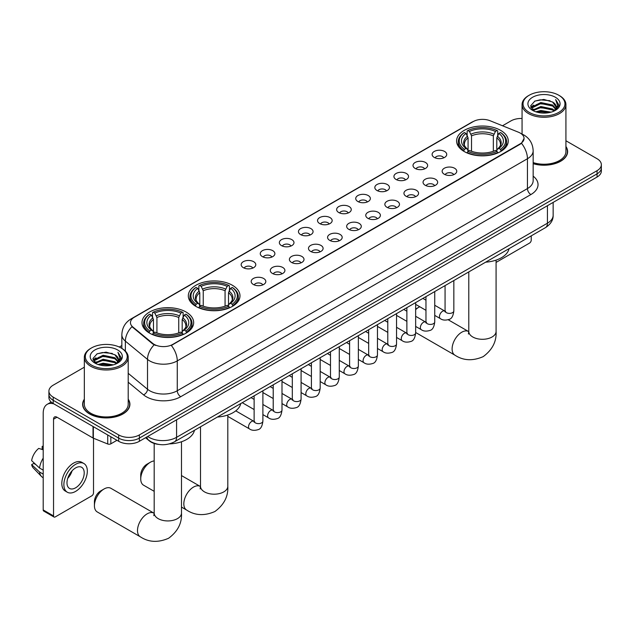 <?xml version="1.0" encoding="UTF-8"?>
<svg xmlns="http://www.w3.org/2000/svg" width="633" height="633" viewBox="0 0 633 633"><rect width="100%" height="100%" fill="white"/><g stroke="black" fill="none" stroke-linecap="round" stroke-linejoin="round"><path stroke-width="0.95" d="M232.422 285.285A25.834 14.915 0 0 0 204.269 282.057A25.834 14.915 0 0 0 188.317 295.833A25.834 14.915 0 0 0 195.882 306.38A25.834 14.915 0 0 0 224.035 309.616A25.834 14.915 0 0 0 239.986 295.833A25.834 14.915 0 0 0 232.422 285.285M186.094 312.029A25.834 14.915 0 0 0 157.941 308.801A25.834 14.915 0 0 0 141.998 322.577A25.834 14.915 0 0 0 149.562 333.124A25.834 14.915 0 0 0 177.715 336.36A25.834 14.915 0 0 0 193.666 322.577A25.834 14.915 0 0 0 186.094 312.029M500.703 130.398A25.834 14.915 0 0 0 472.55 127.162A25.834 14.915 0 0 0 456.599 140.945A25.834 14.915 0 0 0 464.163 151.493A25.834 14.915 0 0 0 492.324 154.721A25.834 14.915 0 0 0 508.267 140.945A25.834 14.915 0 0 0 500.703 130.398M434.254 157.419A7.311 4.217 180 0 1 432.798 156.224A7.311 4.217 180 0 1 435.219 150.978A7.311 4.217 180 0 1 444.588 151.445A7.311 4.217 180 0 1 446.043 156.224A7.311 4.217 180 0 1 434.254 157.419M443.701 157.854A4.384 2.532 0 0 0 442.522 156.62A4.384 2.532 0 0 0 438.202 155.979A4.384 2.532 0 0 0 435.14 157.854M415.153 168.441A7.311 4.217 180 0 1 413.705 167.247A7.311 4.217 180 0 1 416.126 162.001A7.311 4.217 180 0 1 425.495 162.475A7.311 4.217 180 0 1 426.951 167.247A7.311 4.217 180 0 1 415.153 168.441M424.608 168.876A4.384 2.532 0 0 0 423.43 167.65A4.384 2.532 0 0 0 419.109 167.001A4.384 2.532 0 0 0 416.047 168.876M396.06 179.463A7.311 4.217 180 0 1 394.612 178.269A7.311 4.217 180 0 1 397.033 173.023A7.311 4.217 180 0 1 406.402 173.497A7.311 4.217 180 0 1 407.85 178.269A7.311 4.217 180 0 1 396.06 179.463M405.508 179.907A4.384 2.532 0 0 0 404.337 178.672A4.384 2.532 0 0 0 400.009 178.031A4.384 2.532 0 0 0 396.954 179.907M376.967 190.493A7.311 4.217 180 0 1 375.519 189.299A7.311 4.217 180 0 1 377.941 184.053A7.311 4.217 180 0 1 387.309 184.519A7.311 4.217 180 0 1 388.757 189.299A7.311 4.217 180 0 1 376.967 190.493M386.415 190.929A4.384 2.532 0 0 0 385.244 189.694A4.384 2.532 0 0 0 380.916 189.053A4.384 2.532 0 0 0 377.861 190.929M357.874 201.516A7.311 4.217 180 0 1 356.426 200.321A7.311 4.217 180 0 1 358.848 195.075A7.311 4.217 180 0 1 368.216 195.542A7.311 4.217 180 0 1 369.664 200.321A7.311 4.217 180 0 1 357.874 201.516M367.322 201.951A4.384 2.532 0 0 0 366.143 200.716A4.384 2.532 0 0 0 361.823 200.075A4.384 2.532 0 0 0 358.769 201.951M338.782 212.538A7.311 4.217 180 0 1 337.326 211.343A7.311 4.217 180 0 1 339.755 206.097A7.311 4.217 180 0 1 349.123 206.572A7.311 4.217 180 0 1 350.571 211.343A7.311 4.217 180 0 1 338.782 212.538M348.229 212.973A4.384 2.532 0 0 0 347.05 211.739A4.384 2.532 0 0 0 342.73 211.098A4.384 2.532 0 0 0 339.668 212.973M319.689 223.56A7.311 4.217 180 0 1 318.233 222.365A7.311 4.217 180 0 1 320.654 217.119A7.311 4.217 180 0 1 330.022 217.594A7.311 4.217 180 0 1 331.478 222.365A7.311 4.217 180 0 1 319.689 223.56M329.136 224.003A4.384 2.532 0 0 0 327.957 222.769A4.384 2.532 0 0 0 323.637 222.128A4.384 2.532 0 0 0 320.575 224.003M300.596 234.582A7.311 4.217 180 0 1 299.14 233.395A7.311 4.217 180 0 1 301.561 228.149A7.311 4.217 180 0 1 310.93 228.616A7.311 4.217 180 0 1 312.386 233.395A7.311 4.217 180 0 1 300.596 234.582M310.043 235.025A4.384 2.532 0 0 0 308.864 233.791A4.384 2.532 0 0 0 304.544 233.15A4.384 2.532 0 0 0 301.482 235.025M281.495 245.612A7.311 4.217 180 0 1 280.047 244.417A7.311 4.217 180 0 1 282.468 239.171A7.311 4.217 180 0 1 291.837 239.638A7.311 4.217 180 0 1 293.285 244.417A7.311 4.217 180 0 1 281.495 245.612M290.951 246.047A4.384 2.532 0 0 0 289.772 244.813A4.384 2.532 0 0 0 285.451 244.172A4.384 2.532 0 0 0 282.389 246.047M262.402 256.634A7.311 4.217 180 0 1 260.954 255.439A7.311 4.217 180 0 1 263.375 250.193A7.311 4.217 180 0 1 272.744 250.66A7.311 4.217 180 0 1 274.192 255.439A7.311 4.217 180 0 1 262.402 256.634M271.85 257.069A4.384 2.532 0 0 0 270.679 255.835A4.384 2.532 0 0 0 266.351 255.194A4.384 2.532 0 0 0 263.296 257.069M243.309 267.656A7.311 4.217 180 0 1 241.861 266.461A7.311 4.217 180 0 1 244.283 261.215A7.311 4.217 180 0 1 253.651 261.69A7.311 4.217 180 0 1 255.099 266.461A7.311 4.217 180 0 1 243.309 267.656M252.757 268.091A4.384 2.532 0 0 0 251.578 266.865A4.384 2.532 0 0 0 247.258 266.216A4.384 2.532 0 0 0 244.203 268.091M444.279 174.233A7.311 4.217 180 0 1 442.831 173.038A7.311 4.217 180 0 1 445.252 167.792A7.311 4.217 180 0 1 454.621 168.267A7.311 4.217 180 0 1 456.069 173.038A7.311 4.217 180 0 1 444.279 174.233M453.726 174.668A4.384 2.532 0 0 0 452.555 173.434A4.384 2.532 0 0 0 448.227 172.793A4.384 2.532 0 0 0 445.173 174.668M425.186 185.255A7.311 4.217 180 0 1 423.738 184.061A7.311 4.217 180 0 1 426.159 178.815A7.311 4.217 180 0 1 435.528 179.289A7.311 4.217 180 0 1 436.976 184.061A7.311 4.217 180 0 1 425.186 185.255M434.634 185.698A4.384 2.532 0 0 0 433.455 184.464A4.384 2.532 0 0 0 429.134 183.815A4.384 2.532 0 0 0 426.08 185.698M406.093 196.277A7.311 4.217 180 0 1 404.637 195.091A7.311 4.217 180 0 1 407.066 189.837A7.311 4.217 180 0 1 416.435 190.311A7.311 4.217 180 0 1 417.883 195.091A7.311 4.217 180 0 1 406.093 196.277M415.541 196.721A4.384 2.532 0 0 0 414.362 195.486A4.384 2.532 0 0 0 410.042 194.845A4.384 2.532 0 0 0 406.979 196.721M387 207.308A7.311 4.217 180 0 1 385.544 206.113A7.311 4.217 180 0 1 387.966 200.867A7.311 4.217 180 0 1 397.334 201.334A7.311 4.217 180 0 1 398.79 206.113A7.311 4.217 180 0 1 387 207.308M396.448 207.743A4.384 2.532 0 0 0 395.269 206.508A4.384 2.532 0 0 0 390.949 205.867A4.384 2.532 0 0 0 387.887 207.743M367.908 218.33A7.311 4.217 180 0 1 366.452 217.135A7.311 4.217 180 0 1 368.873 211.889A7.311 4.217 180 0 1 378.241 212.356A7.311 4.217 180 0 1 379.697 217.135A7.311 4.217 180 0 1 367.908 218.33M377.355 218.765A4.384 2.532 0 0 0 376.176 217.53A4.384 2.532 0 0 0 371.856 216.89A4.384 2.532 0 0 0 368.794 218.765M348.807 229.352A7.311 4.217 180 0 1 347.359 228.157A7.311 4.217 180 0 1 349.78 222.911A7.311 4.217 180 0 1 359.148 223.386A7.311 4.217 180 0 1 360.596 228.157A7.311 4.217 180 0 1 348.807 229.352M358.262 229.787A4.384 2.532 0 0 0 357.083 228.56A4.384 2.532 0 0 0 352.763 227.912A4.384 2.532 0 0 0 349.701 229.787M329.714 240.374A7.311 4.217 180 0 1 328.266 239.179A7.311 4.217 180 0 1 330.687 233.933A7.311 4.217 180 0 1 340.056 234.408A7.311 4.217 180 0 1 341.504 239.179A7.311 4.217 180 0 1 329.714 240.374M339.161 240.817A4.384 2.532 0 0 0 337.99 239.583A4.384 2.532 0 0 0 333.662 238.942A4.384 2.532 0 0 0 330.608 240.817M310.621 251.404A7.311 4.217 180 0 1 309.173 250.209A7.311 4.217 180 0 1 311.594 244.963A7.311 4.217 180 0 1 320.963 245.43A7.311 4.217 180 0 1 322.411 250.209A7.311 4.217 180 0 1 310.621 251.404M320.069 251.839A4.384 2.532 0 0 0 318.89 250.605A4.384 2.532 0 0 0 314.569 249.964A4.384 2.532 0 0 0 311.515 251.839M291.528 262.426A7.311 4.217 180 0 1 290.08 261.231A7.311 4.217 180 0 1 292.501 255.985A7.311 4.217 180 0 1 301.87 256.452A7.311 4.217 180 0 1 303.318 261.231A7.311 4.217 180 0 1 291.528 262.426M300.976 262.861A4.384 2.532 0 0 0 299.797 261.627A4.384 2.532 0 0 0 295.476 260.986A4.384 2.532 0 0 0 292.414 262.861M272.435 273.448A7.311 4.217 180 0 1 270.979 272.253A7.311 4.217 180 0 1 273.401 267.007A7.311 4.217 180 0 1 282.777 267.482A7.311 4.217 180 0 1 284.225 272.253A7.311 4.217 180 0 1 272.435 273.448M281.883 273.883A4.384 2.532 0 0 0 280.704 272.649A4.384 2.532 0 0 0 276.384 272.008A4.384 2.532 0 0 0 273.321 273.883M253.342 284.47A7.311 4.217 180 0 1 251.887 283.275A7.311 4.217 180 0 1 254.308 278.029A7.311 4.217 180 0 1 263.676 278.504A7.311 4.217 180 0 1 265.132 283.275A7.311 4.217 180 0 1 253.342 284.47M262.79 284.913A4.384 2.532 0 0 0 261.611 283.679A4.384 2.532 0 0 0 257.291 283.03A4.384 2.532 0 0 0 254.229 284.913M518.451 132.21A13.158 7.596 180 0 1 520.207 133.065A13.158 7.596 180 0 1 524.061 138.437A13.158 7.596 180 0 1 520.207 143.81L172.793 344.384A13.158 7.596 180 0 1 152.703 343.371L132.835 326.984A13.158 7.596 180 0 1 130.453 322.632A13.158 7.596 180 0 1 134.307 317.26L473.215 121.591A13.158 7.596 180 0 1 490.069 120.737L518.451 132.21M158.693 444.413A14.622 8.443 180 0 1 149.443 440.964L145.535 437.735M84.339 399.194A23.643 13.649 0 0 0 82.63 404.281A23.643 13.649 0 0 0 89.562 413.935A23.643 13.649 0 0 0 115.317 416.894A23.643 13.649 0 0 0 129.915 404.281A23.643 13.649 0 0 0 128.206 399.194M524.061 138.437L521.481 143.272L520.207 144.197L171.314 345.444A17.059 9.851 60 0 1 177.272 360.905A19.496 11.259 180 0 1 149.704 360.905A19.496 11.259 180 0 1 147.513 359.402L125.374 341.14A19.496 11.259 180 0 1 121.845 334.683L121.845 348.403M84.339 367.195L53.196 385.18A14.622 8.443 0 0 0 48.915 391.147L48.915 397.516A14.622 8.443 0 0 0 53.196 403.49L118.68 441.296L118.68 438.107A14.622 8.443 0 0 0 139.363 438.107L597.069 173.853A14.622 8.443 0 0 0 601.35 167.887A14.622 8.443 0 0 1 597.069 173.853L139.363 438.107A14.622 8.443 0 0 1 118.68 438.107L53.196 400.301L118.68 438.107L118.68 434.926A14.622 8.443 0 0 0 139.363 434.926L597.069 170.673A14.622 8.443 0 0 0 601.35 164.699A14.622 8.443 0 0 0 597.069 158.733L565.926 140.755M48.915 394.335A14.622 8.443 0 0 0 53.196 400.301A14.622 8.443 0 0 1 48.915 394.335M155.663 345.444L152.703 343.948L131.949 326.668A17.059 11.41 129.5 0 0 125.374 341.14L125.374 351.093M533.16 163.702A23.643 13.649 0 0 0 567.627 151.572A23.643 13.649 0 0 0 565.926 146.476M522.059 118.466A14.622 8.443 0 0 0 510.902 120.927L502.515 125.769M121.845 345.547L119.273 347.034M48.915 391.147A14.622 8.443 0 0 0 53.196 397.12L118.68 434.926M118.68 441.296A14.622 8.443 0 0 0 139.363 441.296L597.069 177.042A14.622 8.443 0 0 0 601.35 171.068L601.35 164.699M496.082 262.41L529.512 243.104A2.437 1.408 120 0 0 531.237 240.121L531.237 235.856M529.172 112.365A20.96 12.098 0 0 0 558.812 112.365A20.96 12.098 0 0 0 558.812 95.259L559.501 95.654A21.933 12.66 0 0 1 565.926 104.611A21.933 12.66 0 0 1 552.387 116.306A21.933 12.66 0 0 1 528.484 113.56A21.933 12.66 0 0 1 522.059 104.611A21.933 12.66 0 0 1 528.484 95.654L529.172 95.259A20.96 12.098 0 0 0 529.172 112.365M533.16 162.578A21.933 12.66 0 0 0 565.926 151.572L565.926 104.611M533.16 163.543A23.397 13.507 0 0 0 567.39 151.572A23.397 13.507 0 0 0 565.926 146.872M535.779 111.796L540.835 110.498L551.09 112.144M537.227 112.239L540.835 111.495L549.594 112.516M532.638 110.158L540.835 106.518L552.609 109.003L554.5 110.577M533.128 110.585L540.835 107.515L552.609 110L553.978 111.044M531.949 109.493L532.218 106.85L540.835 102.538L552.609 105.023L555.829 108.678M531.839 109.011L532.218 107.847L540.835 103.535L552.609 106.02L555.6 109.153M553.851 111.147A12.185 7.034 0 0 0 556.178 107.017A12.185 7.034 0 0 0 552.609 102.04L556.17 107.254M555.363 97.245A16.086 9.289 0 0 0 532.654 97.229A16.086 9.289 0 0 0 532.543 110.34A16.086 9.289 0 0 0 532.614 110.379A16.086 9.289 0 0 0 555.434 110.34A16.086 9.289 0 0 0 555.363 97.245M552.609 102.04L543.85 99.428L534.853 101.082L530.683 105.798L533.453 110.822M554.848 110.664L558.733 105.735L558.812 104.849L555.647 99.563L557.641 105.482L553.978 111.092M559.501 95.654L558.812 95.259A20.96 12.098 0 0 0 529.172 95.259M555.647 99.563L558.812 105.046M534.648 101.185L540.155 99.824L550.022 100.71M530.842 107.586L532.638 106.178M536.594 104.492L540.155 103.804L549.673 104.587M536.594 108.472L540.155 107.784L549.673 108.567M537.33 112.263L540.155 111.764L549.579 112.524M530.739 107.199L533.69 105.102M532.306 109.873L533.69 109.082M419.798 306.768A13.649 7.881 120 0 0 418.674 307.337L415.652 309.086L418.674 307.337A13.649 7.881 120 0 0 415.652 309.648M463.704 151.216L464.393 149.364A23.199 13.396 0 0 1 464.393 132.519L465.991 133.436A20.96 12.098 0 0 0 465.991 148.446L467.565 149.341L468.072 151.224M468.072 150.456L468.072 137.852L465.991 133.436M467.146 135.438L467.146 130.928L467.842 130.525A23.199 13.396 0 0 1 497.024 130.525L495.433 131.45A20.96 12.098 0 0 0 469.441 131.45L471.522 135.866L471.522 151.271M493.344 151.271L493.344 135.866L495.433 131.45M485.653 262.173A26.808 15.477 0 0 0 509.051 248.666M467.146 152.553A24.173 13.958 0 0 0 497.72 152.553L497.024 151.358A23.199 13.396 0 0 1 467.842 151.358L467.146 152.964M497.72 152.964L497.72 152.553M464.393 132.519L463.704 132.914A24.173 13.958 0 0 0 458.26 141.737A24.173 13.958 0 0 0 463.704 150.567M497.024 130.525L497.72 130.928L497.72 135.438M467.842 151.358L469.441 150.432A20.96 12.098 0 0 0 495.433 150.432L497.024 151.358M465.991 148.446L464.393 149.364M469.441 131.45L467.842 130.525M467.565 136.15A18.745 10.824 0 0 0 467.565 149.341L467.652 149.396C464.994 146.824 463.902 145.076 464.4 144.158A18.033 10.413 0 0 1 468.072 137.852M501.162 150.567A24.173 13.958 0 0 0 506.614 141.737A24.173 13.958 0 0 0 501.162 132.914L500.474 132.519A23.199 13.396 0 0 1 500.474 149.364L501.162 151.216M500.474 149.364L498.875 148.446A20.96 12.098 0 0 0 498.875 133.436L500.474 132.519M498.875 133.436L496.794 137.852L496.794 150.456L497.301 149.341L498.875 148.446M496.794 137.852A18.033 10.413 0 0 1 500.466 144.158C500.956 145.084 499.872 146.832 497.214 149.396L497.301 149.341A18.745 10.824 0 0 0 497.301 136.15M496.794 151.224L496.794 150.456M140.74 478.944L140.74 474.964A8.775 5.064 -60 0 1 146.943 464.218L150.393 462.232A13.649 7.881 120 0 0 140.74 478.944A13.649 7.881 120 0 0 143.564 485.195L154.183 491.319M195.423 306.103L196.111 304.259A23.199 13.396 0 0 1 196.111 287.406L197.71 288.332A20.96 12.098 0 0 0 197.71 303.334L199.284 304.236L199.791 306.111M199.791 305.343L199.791 292.747L197.71 288.332M198.865 290.325L198.865 285.815L199.561 285.42A23.199 13.396 0 0 1 228.742 285.42L227.152 286.338A20.96 12.098 0 0 0 201.152 286.338L203.24 290.753L203.24 306.166M225.063 306.166L225.063 290.753L227.152 286.338M217.372 417.06A26.808 15.477 0 0 0 240.762 403.553M198.865 307.448A24.173 13.958 0 0 0 229.439 307.448L228.742 306.245A23.199 13.396 0 0 1 199.561 306.245L198.865 307.86M229.439 307.86L229.439 307.448M196.111 287.406L195.423 287.809A24.173 13.958 0 0 0 189.979 296.632A24.173 13.958 0 0 0 195.423 305.454M228.742 285.42L229.439 285.815L229.439 290.325M199.561 306.245L201.152 305.328A20.96 12.098 0 0 0 227.152 305.328L228.742 306.245M197.71 303.334L196.111 304.259M201.152 286.338L199.561 285.42M199.284 291.045A18.745 10.824 0 0 0 199.284 304.236L199.371 304.291C196.705 301.712 195.621 299.971 196.119 299.045A18.033 10.413 0 0 1 199.791 292.747M232.881 305.454A24.173 13.958 0 0 0 238.325 296.632A24.173 13.958 0 0 0 232.881 287.809L232.192 287.406A23.199 13.396 0 0 1 232.192 304.259L232.881 306.103M232.192 304.259L230.594 303.334A20.96 12.098 0 0 0 230.594 288.332L232.192 287.406M230.594 288.332L228.513 292.747L228.513 305.343L229.019 304.236L230.594 303.334M228.513 292.747A18.033 10.413 0 0 1 232.184 299.045C232.675 299.971 231.591 301.719 228.932 304.291L229.019 304.236A18.745 10.824 0 0 0 229.019 291.045M228.513 306.111L228.513 305.343M154.183 460.935A13.649 7.881 120 0 0 150.393 462.232L146.943 464.218M94.42 505.688L94.42 501.708A8.775 5.064 -60 0 1 100.623 490.963L104.065 488.977A13.649 7.881 120 0 0 94.42 505.688A13.649 7.881 120 0 0 97.245 511.939L140.328 536.808A13.649 7.881 -60 0 1 138.231 525.873A13.649 7.881 -60 0 1 147.149 513.846A13.649 7.881 -60 0 1 153.977 513.173L154.183 513.284M149.095 332.847L149.792 331.004A23.199 13.396 0 0 1 149.792 314.15L151.39 315.076A20.96 12.098 0 0 0 151.39 330.078L152.964 330.98L153.471 332.855M153.471 332.088L153.471 319.491L151.39 315.076M152.545 317.07L152.545 312.56L153.241 312.164A23.199 13.396 0 0 1 182.423 312.164L180.824 313.082A20.96 12.098 0 0 0 154.832 313.082L156.921 317.497L156.921 332.911M178.743 332.911L178.743 317.497L180.824 313.082M169.367 443.891A26.808 15.477 0 0 0 194.442 430.298M152.545 334.184A24.173 13.958 0 0 0 183.111 334.184L182.423 332.99A23.199 13.396 0 0 1 153.241 332.99L152.545 334.604M183.111 334.604L183.111 334.184M149.792 314.15L149.095 314.546A24.173 13.958 0 0 0 143.651 323.376A24.173 13.958 0 0 0 149.095 332.198M182.423 312.164L183.111 312.56L183.111 317.07M153.241 332.99L154.832 332.072A20.96 12.098 0 0 0 180.824 332.072L182.423 332.99M151.39 330.078L149.792 331.004M154.832 313.082L153.241 312.164M152.964 317.79A18.745 10.824 0 0 0 152.964 330.98L153.051 331.035C150.385 328.456 149.301 326.707 149.792 325.789A18.033 10.413 0 0 1 153.471 319.491M186.561 332.198A24.173 13.958 0 0 0 192.005 323.376A24.173 13.958 0 0 0 186.561 314.546L185.865 314.15A23.199 13.396 0 0 1 185.865 331.004L186.561 332.847M185.865 331.004L184.274 330.078A20.96 12.098 0 0 0 184.274 315.076L185.865 314.15M184.274 315.076L182.185 319.491L182.185 332.088L182.7 330.98L184.274 330.078M182.185 319.491A18.033 10.413 0 0 1 185.865 325.789C186.355 326.715 185.271 328.464 182.613 331.035L182.7 330.98A18.745 10.824 0 0 0 182.7 317.79M182.185 332.855L182.185 332.088M153.977 513.173L110.894 488.296A13.649 7.881 120 0 0 104.065 488.977L100.623 490.963M110.838 436.77L110.838 443.828L116.955 440.299M53.924 403.909A19.496 11.259 -120 0 0 47.238 404.313A19.496 11.259 -120 0 0 43.202 413.238L43.202 509.945L53.544 515.919L53.544 419.204A4.874 2.817 60 0 1 54.549 416.973A4.874 2.817 60 0 1 56.986 417.218L93.027 438.02L93.027 426.484M53.544 515.919A2.437 1.408 120 0 0 54.042 517.034L43.709 511.06A2.437 1.408 -60 0 1 43.202 509.945M54.042 517.034A2.437 1.408 120 0 0 55.261 516.908L91.801 495.821A2.437 1.408 120 0 0 93.518 492.83L93.518 438.25M110.838 443.828A2.437 1.408 180 0 1 107.721 443.986L93.352 438.178A2.437 1.408 180 0 1 93.027 438.02M75.596 487.821A12.185 7.034 120 0 0 83.556 477.084A12.185 7.034 120 0 0 81.689 467.312A12.185 7.034 120 0 0 75.596 467.922A12.185 7.034 120 0 0 67.636 478.659A12.185 7.034 120 0 0 69.503 488.423A12.185 7.034 120 0 0 75.596 487.821M67.723 478.374A12.185 7.034 120 0 0 72.099 470.802M43.202 446.74L42.166 446.423L42.166 448.868L43.202 449.47M83.888 463.514L81.815 462.319A16.569 9.566 120 0 0 73.531 463.142A16.569 9.566 120 0 0 62.707 477.749A16.569 9.566 120 0 0 65.246 491.026L67.312 492.221A16.569 9.566 120 0 0 75.596 491.398A16.569 9.566 120 0 0 86.428 476.799A16.569 9.566 120 0 0 83.888 463.514A16.569 9.566 120 0 0 75.596 464.337A16.569 9.566 120 0 0 64.772 478.944A16.569 9.566 120 0 0 67.312 492.221M43.202 458.134A16.086 9.289 120 0 0 39.539 468.04L31.65 460.658A12.676 7.319 120 0 1 38.724 448.409L43.202 449.77M43.202 470.153L39.539 468.04M35.915 464.654L33.771 463.419L31.65 464.638L39.539 472.02L43.202 474.133M39.539 472.02A16.086 9.289 120 0 0 41.525 476.514A16.086 9.289 120 0 0 42.743 477.472L43.202 477.741M43.202 446.138A12.676 7.319 120 0 0 42.166 446.423M31.65 464.638A12.676 7.319 120 0 0 33.145 467.795L41.525 476.514M91.453 365.083A20.96 12.098 0 0 0 121.093 365.083A20.96 12.098 0 0 0 121.093 347.968L121.781 348.364A21.933 12.66 0 0 1 128.206 357.321A21.933 12.66 0 0 1 114.668 369.023A21.933 12.66 0 0 1 90.764 366.278A21.933 12.66 0 0 1 84.339 357.321A21.933 12.66 0 0 1 90.764 348.364L91.453 347.968A20.96 12.098 0 0 0 91.453 365.083M84.339 357.321L84.339 404.281A21.933 12.66 0 0 0 90.764 413.238A21.933 12.66 0 0 0 114.668 415.984A21.933 12.66 0 0 0 128.206 404.281L128.206 357.321M84.339 399.581A23.397 13.507 0 0 0 82.876 404.281A23.397 13.507 0 0 0 89.728 413.832A23.397 13.507 0 0 0 115.23 416.759A23.397 13.507 0 0 0 129.67 404.281A23.397 13.507 0 0 0 128.206 399.581M98.06 364.513L103.124 363.215L113.37 364.861M99.508 364.948L103.124 364.212L111.875 365.233M94.91 362.891L103.124 359.235L114.889 361.72L116.781 363.287M95.409 363.302L103.124 360.232L114.889 362.717L116.258 363.761M94.23 362.211L94.507 359.568L103.124 355.255L114.889 357.74L118.11 361.396M94.127 361.72L94.507 360.565L103.124 356.252L114.889 358.737L117.88 361.87M116.132 363.864A12.185 7.034 0 0 0 118.458 359.726A12.185 7.034 0 0 0 114.889 354.757L118.45 359.971M117.651 349.962A16.086 9.289 0 0 0 94.934 349.938A16.086 9.289 0 0 0 94.831 363.049A16.086 9.289 0 0 0 94.903 363.089A16.086 9.289 0 0 0 117.714 363.049A16.086 9.289 0 0 0 117.651 349.962M114.889 354.757L106.13 352.138L97.142 353.792L92.964 358.507L95.733 363.532M117.137 363.374L121.022 358.444L121.093 357.558L117.936 352.28L119.93 358.199L116.266 363.801M121.781 348.364L121.093 347.968A20.96 12.098 0 0 0 91.453 347.968M117.936 352.28L121.093 357.764M96.928 353.902L102.435 352.541L112.31 353.428M93.122 360.304L94.926 358.895M98.883 357.21L102.435 356.521L111.954 357.297M98.883 361.19L102.435 360.501L111.954 361.277M99.61 364.98L102.435 364.481L111.859 365.233M93.019 359.916L95.971 357.811M94.594 362.59L95.971 361.791M132.835 326.984L132.835 327.562M152.703 343.371L152.703 343.948M172.793 344.384L172.793 344.779M533.16 176.156A24.37 14.068 180 0 1 530.889 194.553L180.722 396.717A4.874 2.817 60 0 1 177.272 390.751L527.447 188.579A19.496 11.259 0 0 0 533.16 180.619L533.16 150.773A19.496 11.259 180 0 1 527.447 158.733A17.059 9.851 -120 0 0 521.481 143.272M180.722 396.717A24.37 14.068 180 0 1 146.255 396.717A24.37 14.068 180 0 1 143.525 394.842L128.206 382.213M154.159 344.85A17.059 11.41 129.5 0 0 147.513 359.402L147.513 389.248A19.496 11.259 0 0 0 149.704 390.751A19.496 11.259 0 0 0 177.272 390.751L177.272 360.905L527.447 158.733L527.447 188.579A4.874 2.817 60 0 0 530.889 194.553M533.16 150.773C532.828 143.762 529.742 138.508 523.91 135.003L521.45 133.8A17.059 7.992 112 0 0 521.22 133.721M132.859 318.249A17.059 9.851 -120 0 0 131.094 318.913C125.255 322.419 122.177 327.672 121.845 334.683M131.094 318.913L471.783 122.216A17.059 9.851 60 0 1 473.073 121.671M139.363 434.926L139.363 441.296M597.069 170.673L597.069 177.042M53.196 397.12L53.196 403.49M128.206 373.328L147.513 389.248A4.874 3.26 -50.5 0 1 143.525 394.842M147.703 436.477A19.496 11.259 0 0 0 149.008 437.316A19.496 11.259 0 0 0 176.583 437.316L547.434 223.204A19.496 11.259 0 0 0 553.147 215.244C553.289 220.086 550.71 224.224 545.417 227.666L174.566 441.779A9.748 5.626 60 0 0 176.583 437.316L176.583 419.806M547.434 205.693L547.434 223.204A9.748 5.626 60 0 1 545.417 227.666M146.911 436.936A9.748 6.52 129.5 0 0 148.613 440.101L145.653 437.664M496.082 260.123L496.082 331.415A13.649 7.881 180 0 1 492.086 336.985A13.649 7.881 180 0 1 472.78 336.985A13.649 7.881 180 0 1 468.784 331.415L468.42 334.034M496.082 331.415C496.668 341.44 492.379 349.835 483.201 356.624C472.74 361.174 463.316 360.691 454.929 355.176A13.649 7.881 -60 0 1 452.84 344.241A13.649 7.881 -60 0 1 461.758 332.214A13.649 7.881 -60 0 1 468.578 331.534L468.784 331.652M493.344 135.866A18.033 10.413 0 0 0 471.522 135.866M493.859 134.164A18.745 10.824 0 0 0 471.015 134.164M227.801 415.019L227.801 486.31A13.649 7.881 180 0 1 223.805 491.881A13.649 7.881 180 0 1 204.499 491.881A13.649 7.881 180 0 1 200.503 486.31L200.139 488.921M227.801 486.31C228.386 496.327 224.098 504.73 214.919 511.511C204.459 516.069 195.035 515.586 186.648 510.063A13.649 7.881 -60 0 1 184.559 499.128A13.649 7.881 -60 0 1 193.469 487.101A13.649 7.881 -60 0 1 200.297 486.429L200.503 486.548M225.063 290.753A18.033 10.413 0 0 0 203.24 290.753M225.57 289.052A18.745 10.824 0 0 0 202.734 289.052M181.481 441.763L181.481 513.054A13.649 7.881 180 0 1 177.477 518.625A13.649 7.881 180 0 1 158.179 518.625A13.649 7.881 180 0 1 154.183 513.054L153.819 515.666M178.743 317.497A18.033 10.413 0 0 0 156.921 317.497M179.25 315.796A18.745 10.824 0 0 0 156.406 315.796M453.837 280.538L453.837 310.858A4.384 2.532 180 0 1 452.35 312.757A4.384 2.532 180 0 1 446.344 312.647A4.384 2.532 180 0 1 445.062 310.858L444.92 311.808L445.315 311.483M453.837 310.858C453.236 315.954 451.661 318.803 449.106 319.396C445.482 320.52 442.57 320.266 440.362 318.636A4.384 2.532 -60 0 1 439.69 315.123A4.384 2.532 -60 0 1 442.554 311.254A4.384 2.532 -60 0 1 442.752 311.151A4.384 2.532 -60 0 1 444.754 311.04L445.64 311.389M434.744 291.568L434.744 321.881A4.384 2.532 180 0 1 433.257 323.779A4.384 2.532 180 0 1 427.251 323.677A4.384 2.532 180 0 1 425.969 321.881L425.827 322.83L426.223 322.506M434.744 321.881C434.143 326.976 432.561 329.825 430.013 330.418C426.389 331.542 423.477 331.288 421.269 329.658A4.384 2.532 -60 0 1 420.597 326.145A4.384 2.532 -60 0 1 423.461 322.284A4.384 2.532 -60 0 1 423.659 322.173A4.384 2.532 -60 0 1 425.653 322.062L426.547 322.419M415.652 302.59L415.652 332.911A4.384 2.532 180 0 1 414.164 334.81A4.384 2.532 180 0 1 408.158 334.699A4.384 2.532 180 0 1 406.877 332.911L406.734 333.852L407.13 333.528M415.652 332.911C415.05 337.998 413.468 340.847 410.912 341.44C407.296 342.564 404.376 342.311 402.177 340.689A4.384 2.532 -60 0 1 401.504 337.167A4.384 2.532 -60 0 1 404.368 333.306A4.384 2.532 -60 0 1 404.566 333.203A4.384 2.532 -60 0 1 406.56 333.085L407.454 333.441M396.551 313.612L396.551 343.933A4.384 2.532 180 0 1 395.071 345.832A4.384 2.532 180 0 1 389.066 345.721A4.384 2.532 180 0 1 387.784 343.933L387.641 344.882L388.029 344.558M396.551 343.933C395.949 349.028 394.375 351.869 391.819 352.47C388.195 353.586 385.283 353.333 383.084 351.711A4.384 2.532 -60 0 1 382.411 348.197A4.384 2.532 -60 0 1 385.275 344.328A4.384 2.532 -60 0 1 385.473 344.225A4.384 2.532 -60 0 1 387.467 344.115L388.361 344.463M377.458 324.634L377.458 354.955A4.384 2.532 180 0 1 375.978 356.854A4.384 2.532 180 0 1 369.973 356.743A4.384 2.532 180 0 1 368.683 354.955L368.548 355.904L368.936 355.58M377.458 354.955C376.857 360.05 375.282 362.891 372.726 363.492C369.102 364.616 366.19 364.363 363.991 362.733A4.384 2.532 -60 0 1 363.318 359.22A4.384 2.532 -60 0 1 366.183 355.35A4.384 2.532 -60 0 1 366.372 355.248A4.384 2.532 -60 0 1 368.374 355.137L369.268 355.485M358.365 335.664L358.365 365.977A4.384 2.532 180 0 1 356.877 367.876A4.384 2.532 180 0 1 350.88 367.773A4.384 2.532 180 0 1 349.59 365.977L349.456 366.926L349.843 366.602M358.365 365.977C357.764 371.073 356.189 373.921 353.633 374.514C350.009 375.638 347.098 375.385 344.89 373.755A4.384 2.532 -60 0 1 344.217 370.242A4.384 2.532 -60 0 1 347.09 366.38A4.384 2.532 -60 0 1 347.28 366.27A4.384 2.532 -60 0 1 349.281 366.159L350.168 366.515M339.272 346.686L339.272 376.999A4.384 2.532 180 0 1 337.785 378.906A4.384 2.532 180 0 1 331.787 378.795A4.384 2.532 180 0 1 330.497 376.999L330.355 377.948L330.75 377.624M339.272 376.999C338.671 382.095 337.096 384.943 334.541 385.537C330.917 386.66 328.005 386.407 325.797 384.785A4.384 2.532 -60 0 1 325.125 381.264A4.384 2.532 -60 0 1 327.989 377.403A4.384 2.532 -60 0 1 328.187 377.292A4.384 2.532 -60 0 1 330.189 377.181L331.075 377.537M320.179 357.708L320.179 388.029A4.384 2.532 180 0 1 318.692 389.928A4.384 2.532 180 0 1 312.686 389.817A4.384 2.532 180 0 1 311.404 388.029L311.262 388.971L311.658 388.646M320.179 388.029C319.578 393.117 317.995 395.965 315.448 396.559C311.824 397.682 308.912 397.429 306.704 395.807A4.384 2.532 -60 0 1 306.032 392.294A4.384 2.532 -60 0 1 308.896 388.425A4.384 2.532 -60 0 1 309.094 388.322A4.384 2.532 -60 0 1 311.088 388.211L311.982 388.559M301.086 368.73L301.086 399.051A4.384 2.532 180 0 1 299.599 400.95A4.384 2.532 180 0 1 293.593 400.839A4.384 2.532 180 0 1 292.311 399.051L292.169 400.001L292.565 399.676M301.086 399.051C300.485 404.147 298.903 406.987 296.355 407.589C292.731 408.704 289.811 408.459 287.611 406.829A4.384 2.532 -60 0 1 286.939 403.316A4.384 2.532 -60 0 1 289.803 399.447A4.384 2.532 -60 0 1 290.001 399.344A4.384 2.532 -60 0 1 291.995 399.233L292.889 399.581M281.994 379.753L281.994 410.073A4.384 2.532 180 0 1 280.506 411.972A4.384 2.532 180 0 1 274.5 411.861A4.384 2.532 180 0 1 273.219 410.073L273.076 411.023L273.472 410.698M281.994 410.073C281.392 415.169 279.81 418.017 277.254 418.611C273.638 419.734 270.718 419.481 268.519 417.851A4.384 2.532 -60 0 1 267.846 414.338A4.384 2.532 -60 0 1 270.71 410.469A4.384 2.532 -60 0 1 270.908 410.366A4.384 2.532 -60 0 1 272.902 410.255L273.796 410.603M262.893 390.783L262.893 421.095A4.384 2.532 180 0 1 261.413 422.994A4.384 2.532 180 0 1 255.408 422.891A4.384 2.532 180 0 1 254.126 421.095L253.983 422.045L254.371 421.72M262.893 421.095C262.291 426.191 260.717 429.039 258.161 429.633C254.537 430.756 251.625 430.503 249.426 428.873A4.384 2.532 -60 0 1 248.753 425.36A4.384 2.532 -60 0 1 251.618 421.499A4.384 2.532 -60 0 1 251.807 421.388A4.384 2.532 -60 0 1 253.809 421.277L254.703 421.633M53.544 419.204L56.986 417.218M93.352 426.674L93.352 438.178M107.721 443.986L107.721 434.966M471.783 122.216L474.908 120.761M174.566 441.779C166.716 445.719 158.875 445.719 151.034 441.779L148.613 440.101M553.147 215.244L553.147 202.394M567.39 153.526L567.39 151.572M531.807 109.327L531.807 108.512M522.059 134.061L522.059 104.611M454.929 355.176L415.652 332.499M458.26 146.199L458.26 141.737M506.614 146.199L506.614 141.737M468.578 331.534L448.188 319.76M468.784 271.913L468.784 331.415M186.648 510.063L181.481 507.08M189.979 301.086L189.979 296.632M238.325 301.086L238.325 296.632M200.297 486.429L181.481 475.565M200.503 426.8L200.503 486.31M181.481 513.054C182.067 523.072 177.77 531.475 168.6 538.256C158.139 542.813 148.715 542.331 140.328 536.808M143.651 327.831L143.651 323.376M192.005 327.831L192.005 323.376M154.183 443.448L154.183 513.054M440.362 318.636L434.744 315.392M425.969 310.328L415.652 304.37M445.062 285.61L445.062 310.858M444.754 311.04L434.744 305.264M425.969 300.2L422.884 298.412M421.269 329.658L415.652 326.414M406.877 321.35L396.551 315.392M425.969 296.632L425.969 321.881M425.653 322.062L415.652 316.286M406.877 311.222L403.783 309.434M402.177 340.689L396.551 337.444M387.784 332.372L377.458 326.414M406.877 307.654L406.877 332.911M406.56 333.085L396.551 327.308M387.784 322.244L384.69 320.464M383.084 351.711L377.458 348.466M368.683 343.403L358.365 337.444M387.784 318.676L387.784 343.933M387.467 344.115L377.458 338.331M368.683 333.267L365.597 331.486M363.991 362.733L358.365 359.489M349.59 354.425L339.272 348.466M368.683 329.698L368.683 354.955M368.374 355.137L358.365 349.361M349.59 344.289L346.504 342.508M344.89 373.755L339.272 370.511M330.497 365.447L320.179 359.489M349.59 340.728L349.59 365.977M349.281 366.159L339.272 360.383M330.497 355.319L327.411 353.531M325.797 384.785L320.179 381.533M311.404 376.469L301.086 370.511M330.497 351.75L330.497 376.999M330.189 377.181L320.179 371.405M311.404 366.341L308.318 364.561M306.704 395.807L301.086 392.563M292.311 387.499L281.994 381.533M311.404 362.772L311.404 388.029M311.088 388.211L301.086 382.427M292.311 377.363L289.226 375.583M287.611 406.829L281.994 403.585M273.219 398.521L262.893 392.563M292.311 373.794L292.311 399.051M291.995 399.233L281.994 393.457M273.219 388.385L270.125 386.605M268.519 417.851L262.893 414.607M254.126 409.543L242.257 402.691M273.219 384.824L273.219 410.073M272.902 410.255L262.893 404.479M254.126 399.415L251.032 397.627M249.426 428.873L227.801 416.395M254.126 395.847L254.126 421.095M253.809 421.277L235.761 410.857M47.238 404.313L51.186 402.034M129.67 406.236L129.67 404.281M94.088 362.036L94.088 361.229M82.876 406.236L82.876 404.281"/></g></svg>
